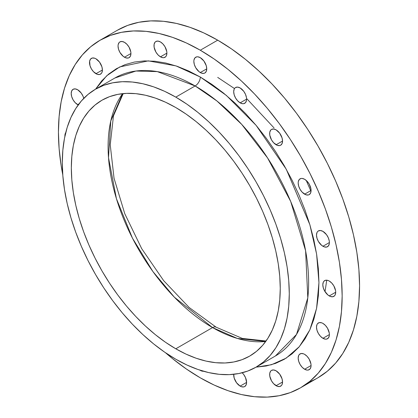 <?xml version="1.0" encoding="UTF-8"?>
<svg xmlns="http://www.w3.org/2000/svg" width="418" height="418" viewBox="0 0 418 418"><rect width="100%" height="100%" fill="white"/><g stroke="black" fill="none" stroke-linecap="round" stroke-linejoin="round"><path stroke-width="0.63" d="M304.628 194.177A9.118 5.267 60 0 1 298.671 186.141A9.118 5.267 60 0 1 300.072 178.836A9.118 5.267 60 0 1 304.628 179.285L302.162 178.429L301.049 178.47L299.267 179.5L298.306 181.626L298.18 183.011L298.671 186.141L300.072 189.364L302.162 192.186L305.887 194.762L308.212 194.992L309.189 194.631L310.584 193.022L311.076 190.456L304.628 194.177L311.076 190.456L310.955 188.931L309.189 184.098L307.099 181.276L304.628 179.285A9.118 5.267 60 0 1 310.584 187.321A9.118 5.267 60 0 1 309.189 194.631A9.118 5.267 60 0 1 304.628 194.177M276.099 144.759A9.118 5.267 60 0 1 270.143 136.723A9.118 5.267 60 0 1 271.538 129.418A9.118 5.267 60 0 1 276.099 129.867L273.633 129.01L271.538 129.418L270.739 130.082L269.772 132.213L269.772 135.119L271.538 139.946L273.633 142.768L277.359 145.344L279.679 145.574L280.656 145.213L282.056 143.604L282.547 141.038L276.099 144.759L282.547 141.038L282.056 137.903L279.679 133.19L276.099 129.867A9.118 5.267 60 0 1 282.056 137.903A9.118 5.267 60 0 1 280.656 145.213A9.118 5.267 60 0 1 276.099 144.759M240.146 102.854A9.118 5.267 60 0 1 234.19 94.818A9.118 5.267 60 0 1 235.59 87.508A9.118 5.267 60 0 1 240.146 87.963L237.68 87.101L235.59 87.508L234.785 88.177L234.19 89.118L233.699 91.683L234.19 94.818L235.59 98.037L237.68 100.863L240.146 102.854L242.612 103.711L243.731 103.664L245.507 102.64L246.474 100.508L246.594 99.129L240.146 102.854L246.594 99.129L246.474 97.603L245.507 94.363L243.731 91.286L240.146 87.963A9.118 5.267 60 0 1 246.103 95.999A9.118 5.267 60 0 1 244.708 103.303A9.118 5.267 60 0 1 240.146 102.854M200.295 72.554A9.118 5.267 60 0 1 194.339 64.518A9.118 5.267 60 0 1 195.734 57.214A9.118 5.267 60 0 1 200.295 57.663L197.829 56.806L196.711 56.848L194.934 57.877L193.973 60.004L193.847 61.389L194.339 64.518L195.734 67.742L199.036 71.687L201.554 73.14L203.879 73.369L204.857 73.009L206.252 71.4L206.743 68.834L200.295 72.554L206.743 68.834L206.252 65.699L203.879 60.986L200.295 57.663A9.118 5.267 60 0 1 206.252 65.699A9.118 5.267 60 0 1 204.857 73.009A9.118 5.267 60 0 1 200.295 72.554M160.444 56.838A9.118 5.267 60 0 1 154.488 48.801A9.118 5.267 60 0 1 155.883 41.492A9.118 5.267 60 0 1 160.444 41.946L157.973 41.084L155.883 41.492L155.083 42.155L154.117 44.287L154.117 47.192L155.883 52.02L157.973 54.842L160.444 56.838L162.91 57.694L164.023 57.647L165.805 56.623L166.401 55.678L166.892 53.112L160.444 56.838L166.892 53.112L166.766 51.586L165 46.759L162.91 43.937L160.444 41.946A9.118 5.267 60 0 1 166.401 49.982A9.118 5.267 60 0 1 165 57.287A9.118 5.267 60 0 1 160.444 56.838M124.491 57.229A9.118 5.267 60 0 1 118.534 49.193A9.118 5.267 60 0 1 119.929 41.889A9.118 5.267 60 0 1 124.491 42.338L122.025 41.481L119.929 41.889L119.13 42.552L118.169 44.679L118.043 46.064L118.534 49.193L119.929 52.417L123.232 56.362L125.75 57.815L128.075 58.045L129.052 57.684L130.447 56.075L130.938 53.509L124.491 57.229L130.938 53.509L130.818 51.984L129.052 47.15L126.957 44.329L124.491 42.338A9.118 5.267 60 0 1 130.447 50.374A9.118 5.267 60 0 1 129.052 57.684A9.118 5.267 60 0 1 124.491 57.229M95.962 73.704A9.118 5.267 60 0 1 90.001 65.668A9.118 5.267 60 0 1 91.401 58.363A9.118 5.267 60 0 1 95.962 58.813L94.703 58.227L92.378 57.997L90.602 59.027L89.635 61.153L90.001 65.668L91.401 68.892L93.491 71.713L97.216 74.289L99.541 74.519L101.323 73.49L101.919 72.549L102.41 69.984L95.962 73.704L102.41 69.984L101.919 66.849L99.541 62.136L95.962 58.813A9.118 5.267 60 0 1 101.919 66.849A9.118 5.267 60 0 1 100.519 74.153A9.118 5.267 60 0 1 95.962 73.704M77.643 104.641A9.118 5.267 60 0 1 71.687 96.605A9.118 5.267 60 0 1 73.082 89.3A9.118 5.267 60 0 1 77.643 89.75L75.177 88.893L73.082 89.3L71.687 90.905L71.196 93.47L71.687 96.605L73.082 99.829L75.177 102.65L78.203 104.939A9.118 5.267 60 0 1 77.643 104.641L79.018 103.847L77.643 104.641M65.971 132.339L65.004 134.465L64.894 136.305A9.118 5.267 60 0 1 65.741 132.631M203.509 371.252A9.118 5.267 60 0 1 200.295 370.39L200.295 370.39A9.118 5.267 60 0 1 199.903 370.149L201.554 370.97L203.879 371.2M240.146 386.107A9.118 5.267 60 0 1 233.725 374.309L234.19 378.071L236.567 382.784L240.146 386.107L241.405 386.692L243.731 386.922L244.708 386.561L246.103 384.952L246.594 382.386L240.146 386.107L246.594 382.386L245.507 377.621L243.731 374.538L242.194 372.783A9.118 5.267 60 0 1 244.708 386.561A9.118 5.267 60 0 1 240.146 386.107M276.099 385.709A9.118 5.267 60 0 1 270.143 377.679A9.118 5.267 60 0 1 271.538 370.369A9.118 5.267 60 0 1 276.099 370.818L273.633 369.961L271.538 370.369L270.739 371.032L269.772 373.164L269.772 376.069L271.538 380.897L273.633 383.719L277.359 386.295L279.679 386.525L281.46 385.5L282.056 384.555L282.547 381.989L276.099 385.709L282.547 381.989L282.056 378.854L279.679 374.141L276.099 370.818A9.118 5.267 60 0 1 282.056 378.854A9.118 5.267 60 0 1 280.656 386.164A9.118 5.267 60 0 1 276.099 385.709M304.628 369.24A9.118 5.267 60 0 1 298.671 361.204A9.118 5.267 60 0 1 300.072 353.894A9.118 5.267 60 0 1 304.628 354.349L303.374 353.764L301.049 353.534L299.267 354.563L298.671 355.504L298.18 358.069L298.671 361.204L300.072 364.428L302.162 367.25L304.628 369.24L307.099 370.097L308.212 370.05L309.989 369.026L310.955 366.899L311.076 365.515L304.628 369.24L311.076 365.515L310.955 363.994L309.189 359.161L307.099 356.34L304.628 354.349A9.118 5.267 60 0 1 310.584 362.385A9.118 5.267 60 0 1 309.189 369.69A9.118 5.267 60 0 1 304.628 369.24M322.947 338.303A9.118 5.267 60 0 1 316.99 330.267A9.118 5.267 60 0 1 318.385 322.957A9.118 5.267 60 0 1 322.947 323.412L321.688 322.827L319.362 322.597L317.586 323.626L316.99 324.567L316.499 327.132L316.99 330.267L318.385 333.491L320.481 336.312L322.947 338.303L325.413 339.16L326.531 339.113L328.308 338.089L329.274 335.962L329.394 334.578L322.947 338.303L329.394 334.578L329.274 333.057L327.508 328.224L325.413 325.403L322.947 323.412A9.118 5.267 60 0 1 328.903 331.448A9.118 5.267 60 0 1 327.508 338.752A9.118 5.267 60 0 1 322.947 338.303M322.947 246.265A9.118 5.267 60 0 1 316.99 238.229A9.118 5.267 60 0 1 318.385 230.924A9.118 5.267 60 0 1 322.947 231.373L320.481 230.517L318.385 230.924L317.586 231.588L316.99 232.533L316.499 235.099L316.99 238.229L318.385 241.452L321.688 245.397L324.206 246.85L326.531 247.08L328.308 246.056L329.274 243.924L329.394 242.544L322.947 246.265L329.394 242.544L329.274 241.019L328.308 237.779L326.531 234.697L322.947 231.373A9.118 5.267 60 0 1 328.903 239.409A9.118 5.267 60 0 1 327.508 246.719A9.118 5.267 60 0 1 322.947 246.265M329.259 295.928A9.118 5.267 60 0 1 323.302 287.892A9.118 5.267 60 0 1 324.702 280.588A9.118 5.267 60 0 1 329.259 281.037L327.999 280.452L325.679 280.222L323.898 281.251L323.302 282.192L322.811 284.762L323.302 287.892L324.702 291.116L327.999 295.061L330.518 296.514L332.843 296.743L334.619 295.714L335.215 294.774L335.706 292.208L329.259 295.928L335.706 292.208L335.586 290.682L333.82 285.849L331.725 283.028L329.259 281.037A9.118 5.267 60 0 1 335.215 289.073A9.118 5.267 60 0 1 333.82 296.378A9.118 5.267 60 0 1 329.259 295.928M114.887 78.009A160.496 92.665 -120 0 1 195.138 85.956L175.79 97.128L195.138 85.956L216.937 100.989L241.729 124.412L267.604 157.994L290.693 201.471L305.605 250.753L307.794 297.888L296.514 334.442L275.384 356A160.496 92.665 -120 0 0 299.988 227.392A160.496 92.665 -120 0 0 195.138 85.956A7.294 4.211 120 0 0 200.295 77.022L226.347 95.408L256.145 125.395L286.231 169.18L309.832 224.618L316.604 254.102L318.944 282.589L316.583 308.359L309.79 330.001L299.314 346.668L286.168 358.142L271.434 364.742L256.072 367.15L266.214 365.996L275.566 363.388L284.193 359.339L292.01 353.889L298.948 347.097L304.931 339.019L309.91 329.739L313.834 319.347L316.661 307.935L318.37 295.625L318.944 282.526L318.37 268.769L316.661 254.484L313.834 239.807L309.91 224.884L304.931 209.857L298.948 194.866L292.01 180.064L284.193 165.585L275.566 151.577L266.214 138.17L256.224 125.489L245.7 113.665L234.738 102.807L223.442 93.021L211.926 84.399L200.295 77.022L188.664 70.966L177.148 66.29L165.852 63.04L154.89 61.237L144.367 60.908L134.377 62.057L125.024 64.665L116.397 68.714L108.581 74.158L101.642 80.956L95.576 89.159L106.694 75.794L119.741 66.932L148.28 60.861L175.999 65.898L200.295 77.022A7.294 4.211 -60 0 1 195.138 85.956L157.309 71.614L135.934 71.023L114.887 78.009L95.544 89.175A160.496 92.665 60 0 1 175.79 97.128A160.496 92.665 60 0 1 280.64 238.558A160.496 92.665 60 0 1 256.041 367.166A160.496 92.665 60 0 1 175.79 359.219A160.496 92.665 60 0 1 70.94 217.788A160.496 92.665 60 0 1 95.544 89.175M217.705 77.398L234.488 88.574M246.991 98.904L274.072 127.955M306.242 180.451L311.018 191.423M326.724 280.175L325.037 291.67M123.206 93.59L113.471 115.854L110.227 144.785L114.041 178.23L124.768 213.702L141.702 248.663L163.668 280.661L189.114 307.465L216.195 327.216A7.294 4.211 120 0 0 212.548 327.576L237.319 338.439L265.712 341.48A147.732 85.293 -120 0 1 212.548 327.576L175.79 348.795A147.732 85.293 60 0 1 79.284 218.614A147.732 85.293 60 0 1 101.929 100.236A147.732 85.293 60 0 1 175.79 107.551A147.732 85.293 60 0 1 272.301 237.732A147.732 85.293 60 0 1 249.656 356.11A147.732 85.293 60 0 1 175.79 348.795L212.548 327.576A7.294 4.211 -60 0 1 216.195 327.216L242.362 338.428L266.052 341.004M122.626 93.648A147.732 85.293 -120 0 0 121.81 214.335A147.732 85.293 -120 0 0 212.548 327.576L174.358 297.177L152.883 271.517L132.438 238.119L116.439 198.722L108.502 157.685L110.78 120.974L122.626 93.648M217.705 40.165L200.295 50.217A200.619 115.828 60 0 1 331.359 227.011A200.619 115.828 60 0 1 300.605 387.768A200.619 115.828 60 0 1 200.295 377.835A200.619 115.828 60 0 1 165.476 352.724L172.618 358.707L186.391 369.016L200.295 377.835L214.199 385.072L227.972 390.663L241.473 394.555L254.583 396.708L267.17 397.1L279.109 395.731L290.291 392.612L300.605 387.768L309.957 381.258L318.25 373.133L325.403 363.477L331.359 352.379L336.046 339.954L339.432 326.312L341.475 311.588L342.154 295.928L341.475 279.48L339.432 262.399L336.046 244.849L331.359 227.005L325.403 209.037L318.25 191.12L309.957 173.418L300.605 156.113L290.291 139.361L279.109 123.326L267.17 108.168L254.583 94.029L241.473 81.045L227.972 69.346L214.199 59.037L200.295 50.217L217.705 40.165A200.619 115.828 -120 0 0 117.395 30.232L127.709 25.388L138.891 22.269L150.83 20.9L163.417 21.292L176.527 23.445L190.028 27.337L203.801 32.928L217.705 40.165L231.609 48.984L245.382 59.293L258.883 70.997L271.993 83.976L284.58 98.115L296.519 113.278L307.7 129.308L318.014 146.06L327.367 163.365L335.659 181.067L342.817 198.989L348.769 216.958L353.456 234.801L356.841 252.347L358.884 269.427L359.564 285.875L358.884 301.54L356.841 316.259L353.456 329.901L348.769 342.326L342.817 353.424L335.659 363.08L327.367 371.205L318.014 377.715A200.619 115.828 -120 0 0 348.769 216.958A200.619 115.828 -120 0 0 217.705 40.165M308.933 382.089A200.619 115.828 -120 0 0 318.014 377.72L300.605 387.768M62.773 174.828A200.619 115.828 60 0 1 99.986 40.28A200.619 115.828 60 0 1 200.295 50.217L186.391 42.981L172.618 37.385L159.117 33.497L146.007 31.345L133.42 30.953L121.481 32.322L110.3 35.441L99.986 40.285L90.633 46.795L82.341 54.92L75.183 64.576L69.231 75.674L64.544 88.099L61.159 101.741L59.116 116.46L58.436 132.125L59.116 148.573L61.159 165.653L62.773 174.828M83.757 98.361L83.004 96.156L81.223 93.073L77.643 89.75A9.118 5.267 60 0 1 83.757 98.361M175.79 359.219L164.666 352.165L153.652 343.92L142.846 334.557L132.36 324.169L122.291 312.857L112.74 300.73L103.795 287.908L95.544 274.506L88.062 260.66L81.432 246.5L75.705 232.162L70.94 217.788L67.188 203.514L64.482 189.474L62.852 175.811L62.303 162.649L62.852 150.119L64.482 138.342L67.188 127.433L70.94 117.489L75.705 108.612L81.432 100.89L88.062 94.39L95.544 89.18L103.795 85.303L112.74 82.811L122.291 81.714L132.36 82.027L142.846 83.752L153.652 86.86L164.666 91.333L175.79 97.128L186.914 104.181L197.933 112.426L208.734 121.79L219.22 132.177L229.289 143.489L238.845 155.616L247.79 168.438L256.041 181.84L263.518 195.687L270.153 209.846L275.88 224.184L280.64 238.558L284.392 252.833L287.098 266.872L288.733 280.535L289.282 293.697L288.733 306.222L287.098 318.004L284.392 328.914L280.64 338.857L275.88 347.734L270.153 355.457L263.518 361.957L256.041 367.166L247.79 371.038L238.845 373.535L229.289 374.632L219.22 374.319L208.734 372.595L197.933 369.486L186.914 365.008L175.79 359.219M175.79 107.551L165.554 102.222L155.412 98.105L145.469 95.236L135.819 93.653L126.549 93.366L117.756 94.374L109.521 96.668L101.924 100.236L95.043 105.033L88.935 111.01L83.663 118.122L79.284 126.293L75.83 135.442L73.338 145.49L71.833 156.332L71.332 167.864L71.833 179.975L73.338 192.552L75.83 205.473L79.284 218.614L83.663 231.844L88.935 245.042L95.043 258.073L101.924 270.822L109.521 283.153L117.756 294.962L126.549 306.122L135.819 316.536L145.469 326.092L155.412 334.714L165.554 342.3L175.79 348.795L186.031 354.124L196.173 358.242L206.116 361.11L215.766 362.693L225.036 362.981L233.829 361.972L242.059 359.673L249.656 356.11L256.542 351.313L262.65 345.331L267.917 338.225L272.301 330.053L275.755 320.899L278.247 310.856L279.752 300.014L280.253 288.483L279.752 276.371L278.247 263.789L275.755 250.873L272.301 237.732L267.917 224.503L262.65 211.304L256.542 198.273L249.656 185.524L242.059 173.193L233.829 161.385L225.036 150.224L215.766 139.811L206.116 130.254L196.173 121.633L186.031 114.041L175.79 107.551M275.384 356L256.041 367.166M117.395 30.232L99.986 40.28"/></g></svg>
